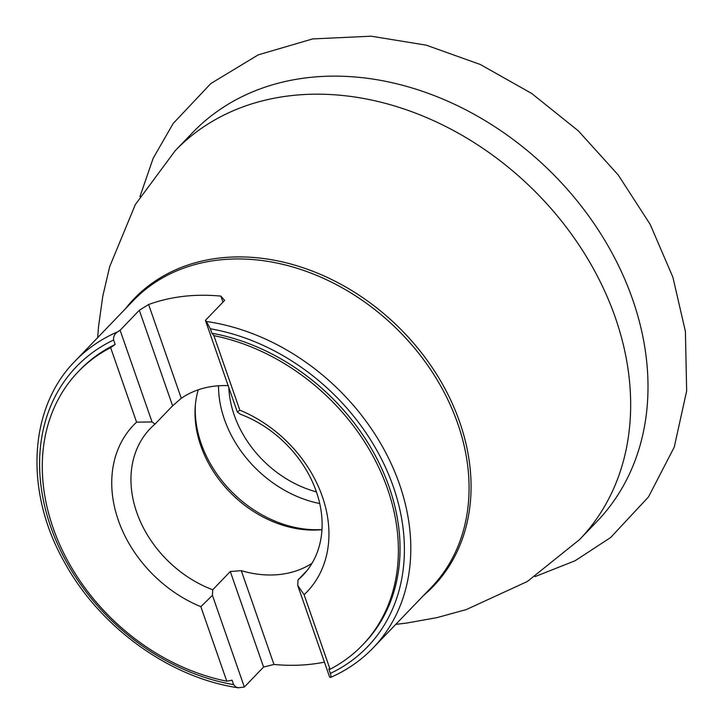<?xml version="1.0" encoding="UTF-8"?>
<svg xmlns="http://www.w3.org/2000/svg" width="724" height="724" viewBox="0 0 724 724"><rect width="100%" height="100%" fill="white"/><g stroke="black" fill="none" stroke-linecap="round" stroke-linejoin="round"><path stroke-width="1.09" d="M324.433 662.143A206.811 162.303 43.9 0 1 273.953 664.442L263.572 667.057L244.35 687.04L238.296 687.8L235.834 687.022L233.635 684.651L232.087 680.189L226.793 681.212A197.19 154.755 43.9 0 1 62.418 550.439A197.19 154.755 43.9 0 1 78.21 371.738A197.19 154.755 43.9 0 1 110.627 347.629L115.17 344.461L113.614 339.999A202.005 158.529 -136.1 0 0 50.644 526.583A202.005 158.529 -136.1 0 0 233.635 684.651M117.804 331.746L120.112 330.262L139.325 310.279L148.61 304.514A206.811 162.303 43.9 0 1 183.362 296.378A206.811 162.303 43.9 0 1 220.865 296.125L224.63 300.388L205.417 320.37L206.376 321.474A206.811 162.303 43.9 0 1 387.087 455.26A206.811 162.303 43.9 0 1 373.113 647.926L431.386 587.336A206.811 162.303 -136.1 0 0 432.436 372.38A206.811 162.303 -136.1 0 0 218.286 260.07A206.811 162.303 -136.1 0 0 133.27 300.614L74.997 361.204A206.811 162.303 43.9 0 1 117.804 331.746C114.654 333.773 113.252 336.524 113.614 339.999M373.113 647.926C361.086 660.397 346.932 670.216 330.651 677.383L329.655 677.148L297.736 585.463L304.098 594.703L330.053 669.229L328.814 668.967L330.37 673.429A202.005 158.529 -136.1 0 0 393.34 486.836A202.005 158.529 -136.1 0 0 210.349 328.777L211.897 333.239A197.19 154.755 43.9 0 1 379.068 462.953A197.19 154.755 43.9 0 1 364.118 643.401L362.462 645.12A197.19 154.755 43.9 0 1 330.053 669.229M78.21 371.738L79.866 370.018A197.19 154.755 43.9 0 1 115.17 344.461M211.897 333.239L213.888 335.646A197.19 154.755 43.9 0 1 378.263 466.428A197.19 154.755 43.9 0 1 362.462 645.12M213.888 335.646L239.834 410.173A120.293 94.401 43.9 0 1 304.098 594.703M226.793 681.212L200.838 606.685A120.293 94.401 43.9 0 1 136.583 422.155L110.627 347.629M297.736 585.463L298.035 579.879L307.157 570.394M239.834 410.173L237.345 412.047L240.341 414.2A105.858 83.079 43.9 0 1 302.84 575.363A105.858 83.079 43.9 0 1 298.035 579.879M200.838 606.685L212.422 595.354L212.729 589.77A105.858 83.079 43.9 0 1 150.239 428.599A105.858 83.079 43.9 0 1 155.036 424.092L172.602 405.829L181.272 398.291A105.858 83.079 -136.1 0 1 214.63 386.145A105.858 83.079 -136.1 0 1 228.15 385.639M155.036 424.092L152.04 421.947L136.583 422.155M263.572 667.057L230.295 571.508L241.291 570.657A105.858 83.079 -136.1 0 0 312.008 563.299M230.295 571.508L212.729 589.77M321.972 529.669A105.858 83.079 43.9 0 1 225.49 487.424A105.858 83.079 43.9 0 1 198.267 389.802M152.04 421.947L120.112 330.262M172.602 405.829L139.325 310.279M205.417 320.37L237.345 412.047M148.61 304.514L181.272 398.291M222.956 302.134L220.865 296.125M210.349 328.777L206.376 321.474M244.35 687.04L212.422 595.354M241.291 570.657L273.953 664.442M330.316 677.374C331.203 677.7 331.221 676.388 330.37 673.429M175.199 150.701A280.505 220.132 -136.1 0 1 290.514 95.704A280.505 220.132 -136.1 0 1 580.983 248.042A280.505 220.132 -136.1 0 1 579.553 539.588L596.902 521.551A280.505 220.132 -136.1 0 0 547.326 168.448A280.505 220.132 -136.1 0 0 192.557 132.664L175.199 150.701L135.352 204.53L109.704 266.568L102.781 296.216L98.545 326.596L97.64 337.656M423.549 595.49A207.498 162.846 -136.1 0 0 438.735 377.765A207.498 162.846 -136.1 0 0 219.444 258.034A207.498 162.846 -136.1 0 0 125.433 308.768M195.435 404.2A108.211 84.925 -136.1 0 0 321.981 529.543M319.755 503.56A108.211 84.925 43.9 0 1 218.494 385.792M228.829 387.602A100.518 78.889 -136.1 0 0 316.442 491.886M579.553 539.588L527.316 581.508L466.328 609.554L436.979 617.635L406.779 623.038L395.766 624.378M74.997 361.204C28.48 408.074 24.335 491.56 64.255 561.896C99.568 627.029 169.497 677.7 238.205 687.791M139.94 196.666L153.18 158.257L173.136 123.542L210.82 83.541L258.224 54.87L312.632 38.924L371.204 36.2L426.228 45.16L480.401 64.536L531.724 93.487L578.313 130.845L618.215 174.964L650.152 224.331L672.868 277.138L685.411 331.465L686.651 390.978L674.252 447.106L648.496 496.926L610.631 537.534L575.082 560.765L534.991 576.63"/></g></svg>
